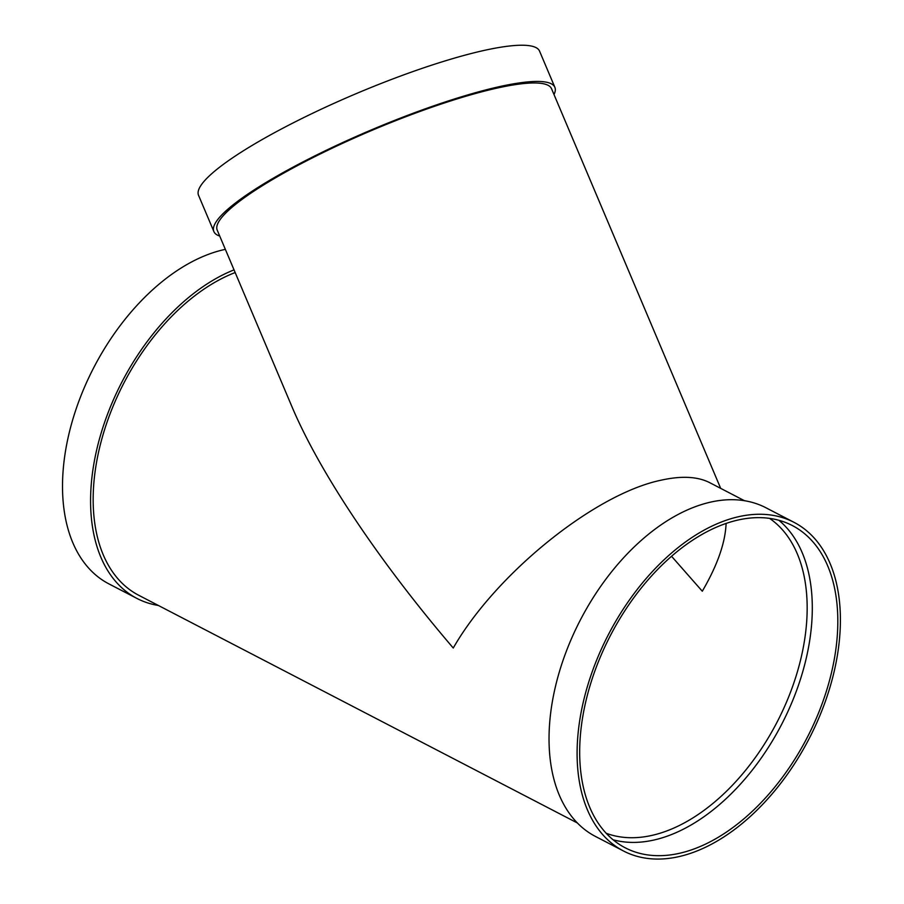 <?xml version="1.0" encoding="UTF-8"?>
<svg xmlns="http://www.w3.org/2000/svg" width="904" height="904" viewBox="0 0 904 904"><rect width="100%" height="100%" fill="white"/><g stroke="black" fill="none" stroke-linecap="round" stroke-linejoin="round"><path stroke-width="1.36" d="M554.005 94.558A185.128 32.284 157.1 0 0 554.864 87.292A185.128 32.284 157.1 0 0 497.358 87.1A185.128 32.284 157.1 0 0 308.298 159.194A185.128 32.284 157.1 0 0 213.898 231.605A185.128 32.284 157.1 0 0 219.717 236.057M720.68 488.363L551.53 88.705A181.501 31.651 157.1 0 0 495.143 88.524A181.501 31.651 157.1 0 0 309.789 159.206A181.501 31.651 157.1 0 0 217.242 230.192L291.755 406.246C319.575 472.25 379.07 561.316 453.254 648.021C495.629 573.983 594.629 494.002 660.937 480.227C681.266 475.673 697.481 476.464 709.583 482.6L744.512 500.737M671.57 556.299L702.295 591.216C717.392 565.35 725.324 542.773 726.093 523.472M225.345 249.357A185.128 113.034 117.4 0 0 76.874 406.789A185.128 113.034 117.4 0 0 108.875 583.871L136.945 598.437A185.128 113.034 117.4 0 0 158.381 605.477M554.864 87.292L539.541 51.087A185.128 32.284 157.1 0 0 482.035 50.895A185.128 32.284 157.1 0 0 292.975 122.989A185.128 32.284 157.1 0 0 198.575 195.4L213.898 231.605M235.164 272.556A181.501 110.819 117.4 0 0 103.451 433.321A181.501 110.819 117.4 0 0 138.617 595.216L577.283 822.922M794.028 522.342L765.959 507.777A185.128 113.034 117.4 0 0 580.345 620.02A185.128 113.034 117.4 0 0 595.386 836.403L623.444 850.969A185.128 113.034 117.4 0 0 837.036 657.4A185.128 113.034 117.4 0 0 794.028 522.342A185.128 113.034 117.4 0 0 608.415 634.585A185.128 113.034 117.4 0 0 623.444 850.969M834.516 657.965A181.501 110.819 117.4 0 0 792.356 525.563A181.501 110.819 117.4 0 0 610.381 635.602A181.501 110.819 117.4 0 0 625.116 847.749A181.501 110.819 117.4 0 0 834.516 657.965M613.07 839.759A181.501 110.819 117.4 0 0 809.001 644.721A181.501 110.819 117.4 0 0 778.886 520.308M234.034 269.867A185.128 113.034 117.4 0 0 100.807 434.214A185.128 113.034 117.4 0 0 136.945 598.437M606.166 833.262A177.873 108.593 117.4 0 0 803.927 643.976A177.873 108.593 117.4 0 0 769.598 518.399"/></g></svg>
